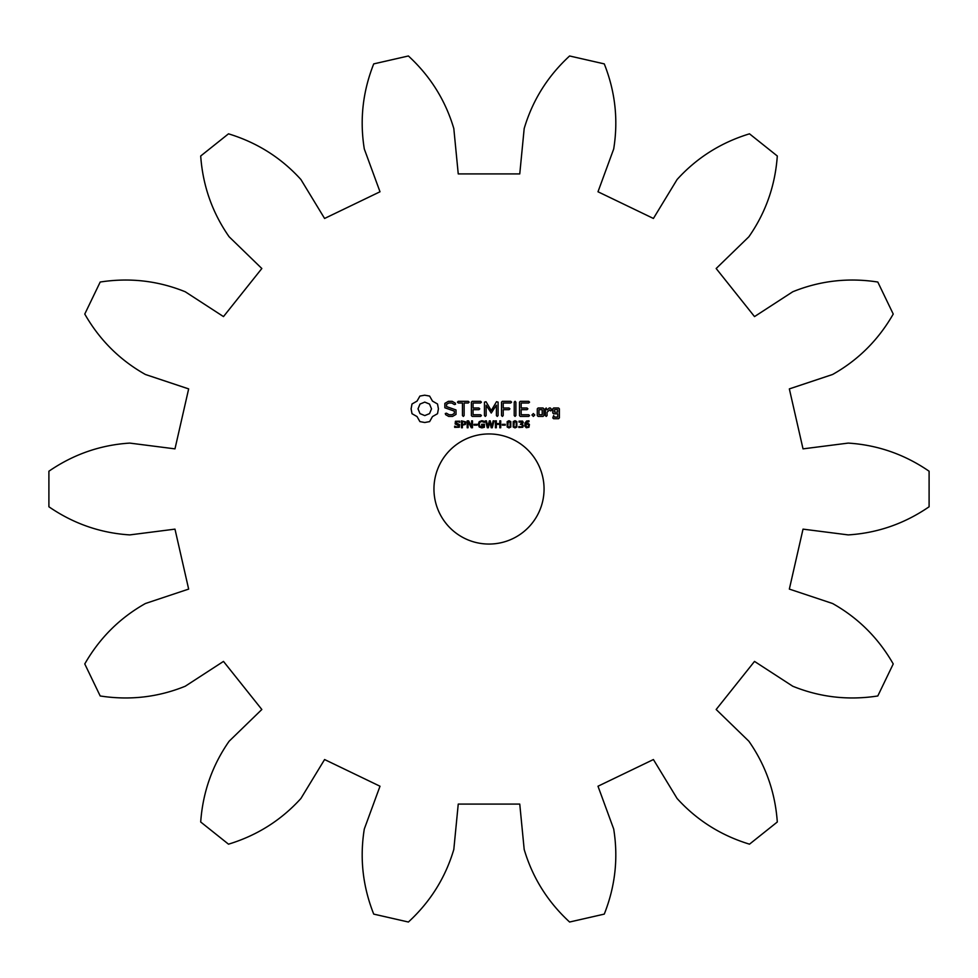 <?xml version="1.0" encoding="UTF-8"?>
<svg xmlns="http://www.w3.org/2000/svg" width="978" height="978" viewBox="0 0 978 978"><rect width="100%" height="100%" fill="white"/><g stroke="black" fill="none" stroke-linecap="round" stroke-linejoin="round"><path stroke-width="1.47" d="M929.1 506.775L929.1 471.225C904.54 454.342 877.584 444.966 848.232 443.095L803.024 448.865L789.344 388.902L832.584 374.488C858.207 360.075 878.427 339.928 893.232 314.06L877.804 282.031C848.354 277.483 820.004 280.723 792.742 291.774L754.515 316.591L716.165 268.51L748.879 236.762C765.713 212.642 775.187 185.722 777.302 156.003L749.503 133.827C720.994 142.507 696.849 157.739 677.094 179.512L653.414 218.461L597.998 191.774L613.695 148.986C618.402 119.952 615.26 91.59 604.27 63.888L569.599 55.978C547.68 76.162 532.533 100.355 524.184 128.558L519.758 173.913L458.242 173.913L453.816 128.558C445.467 100.355 430.32 76.162 408.401 55.978L373.73 63.888C362.74 91.59 359.598 119.952 364.305 148.986L380.002 191.774L324.586 218.461L300.906 179.512C281.151 157.739 257.006 142.507 228.497 133.827L200.698 156.003C202.813 185.722 212.287 212.642 229.121 236.762L261.835 268.51L223.485 316.591L185.258 291.774C157.996 280.723 129.646 277.483 100.196 282.031L84.768 314.06C99.573 339.928 119.793 360.075 145.416 374.488L188.656 388.902L174.976 448.865L129.768 443.095C100.416 444.966 73.46 454.342 48.9 471.225L48.9 506.775C73.46 523.658 100.416 533.034 129.768 534.905L174.976 529.135L188.656 589.098L145.416 603.512C119.793 617.925 99.573 638.072 84.768 663.94L100.196 695.969C129.646 700.517 157.996 697.277 185.258 686.226L223.485 661.409L261.835 709.49L229.121 741.238C212.287 765.358 202.813 792.278 200.698 821.997L228.497 844.173C257.006 835.493 281.151 820.261 300.906 798.488L324.586 759.539L380.002 786.226L364.305 829.014C359.598 858.048 362.74 886.41 373.73 914.112L408.401 922.022C430.32 901.838 445.467 877.645 453.816 849.442L458.242 804.087L519.758 804.087L524.184 849.442C532.533 877.645 547.68 901.838 569.599 922.022L604.27 914.112C615.26 886.41 618.402 858.048 613.695 829.014L597.998 786.226L653.414 759.539L677.094 798.488C696.849 820.261 720.994 835.493 749.503 844.173L777.302 821.997C775.187 792.278 765.713 765.358 748.879 741.238L716.165 709.49L754.515 661.409L792.742 686.226C820.004 697.277 848.354 700.517 877.804 695.969L893.232 663.94C878.427 638.072 858.207 617.925 832.584 603.512L789.344 589.098L803.024 529.135L848.232 534.905C877.584 533.034 904.54 523.658 929.1 506.775M544.061 489A55.061 55.061 0 0 0 461.469 441.322A55.061 55.061 0 0 0 461.469 536.678A55.061 55.061 0 0 0 544.061 489M419.904 396.078L417.044 401.114L412.007 403.987L411.102 408.841L412.007 413.706L417.044 416.567L419.904 421.604L424.77 422.508L429.623 421.604L432.484 416.567L437.521 413.706L438.425 408.841L437.521 403.987L432.484 401.114L429.623 396.078L424.672 395.185L419.904 396.078M459.599 424.635L459.269 427.264L454.66 427.349L454.66 426.2L457.227 427.105L459.037 425.919L455.137 423.926L455.43 421.261L459.709 421.188L459.709 422.276L457.288 421.494L455.65 422.606L459.599 424.635M465.772 421.934L465.381 424.464L462.386 425.185L462.386 427.765L461.469 427.765L461.469 420.846L465.772 421.934M472.472 420.846L472.472 427.765L471.335 427.765L468.046 421.579L468.046 427.765L467.191 427.765L467.191 420.846L468.621 420.846L471.616 426.494L471.616 420.846L472.472 420.846M476.983 424.318L476.983 425.149L474.085 425.149L474.085 424.318L476.983 424.318M484.403 424.269L484.403 427.252L481.861 427.899L479.232 427.007L478.23 424.293L479.208 421.665L481.861 420.711L484.391 421.322L484.391 422.41L481.702 421.494L479.868 422.251L479.196 424.269L479.892 426.359L483.487 426.787L483.487 425.088L481.628 425.088L481.628 424.269L484.403 424.269M444.856 403.388L444.856 407.777L454.342 411.127L454.342 413.437L452.056 414.758L449.146 414.758L446.433 413.193L445.296 413.498L445.601 414.635L448.67 416.408L452.557 416.408L456.017 414.403L456.017 409.953L446.53 406.591L446.53 404.317L448.829 402.997L451.738 402.997L454.44 404.562L455.565 404.244L455.271 403.107L452.166 401.31L448.401 401.31L444.856 403.388M458.266 402.985L462.46 402.985L462.46 415.528L463.303 416.408L464.134 415.528L464.134 402.985L468.266 402.985L469.147 402.141L468.266 401.31L458.266 401.31L457.435 402.141L458.266 402.985M472.191 401.31L471.384 402.141L471.384 415.589L472.203 416.408L480.565 416.408L481.433 415.577L480.565 414.758L473.059 414.758L473.059 409.684L478.89 409.684L479.758 408.853L478.89 408.009L473.059 408.009L473.059 402.985L480.565 402.985L481.433 402.141L480.565 401.31L472.191 401.31M493.156 420.846L494.049 420.846L492.252 427.765L491.213 427.765L489.77 422.019L488.34 427.765L487.325 427.765L485.504 420.846L486.445 420.846L487.9 426.591L489.33 420.846L490.259 420.846L491.702 426.652L493.156 420.846M500.712 420.846L500.712 427.765L499.782 427.765L499.782 424.379L496.335 424.379L496.335 427.765L495.418 427.765L495.418 420.846L496.335 420.846L496.335 423.56L499.782 423.56L499.782 420.846L500.712 420.846M505.247 424.318L505.247 425.149L502.35 425.149L502.35 424.318L505.247 424.318M510.809 421.604L510.797 427.031L508.988 427.899L507.179 427.019L507.179 421.591L508.988 420.711L510.809 421.604M516.861 421.604L516.849 427.031L515.039 427.899L513.218 427.019L513.23 421.591L515.039 420.711L516.861 421.604M522.386 424.134L523.389 425.711L522.729 427.264L518.829 427.459L518.829 426.494L521.482 427.007L522.435 425.65L521.995 424.648L520.43 424.391L522.191 422.019L519.025 422.117L519.025 421.139L522.558 421.09L523.242 422.374L522.386 424.134M496.518 401.714L491.262 410.564L486.029 401.738L484.452 402.141L484.452 415.528L485.296 416.408L486.139 415.528L486.139 405.222L491.249 413.046L496.396 405.198L496.396 415.528L497.24 416.408L498.083 415.528L498.095 402.129L496.518 401.714M510.724 401.31L502.35 401.31L501.531 402.141L501.531 415.528L502.374 416.408L503.218 415.528L503.218 409.696L509.049 409.684L509.917 408.841L509.049 408.009L503.218 408.022L503.218 402.985L510.724 402.985L511.592 402.141L510.724 401.31M515.051 401.31L514.22 402.178L514.22 415.528L515.051 416.408L515.895 415.528L515.895 402.178L515.051 401.31M529.428 424.464L528.939 427.239L526.298 427.741L524.954 426.249L524.929 423.083L526.616 421.005L528.951 420.809L528.951 421.701L526.384 422.129L525.699 423.829L528.12 423.425L529.428 424.464M533.352 413.584L534.758 414.99L533.352 416.408L531.946 414.99L533.352 413.584M528.682 401.31L520.32 401.31L519.501 402.141L519.501 415.589L520.333 416.408L528.682 416.408L529.563 415.577L528.682 414.758L521.176 414.758L521.176 409.684L527.008 409.684L527.888 408.853L527.008 408.009L521.176 408.009L521.176 402.985L528.682 402.985L529.563 402.141L528.682 401.31M543.878 415.589L543.878 408.816L543.047 408.009L538.108 408.009L537.289 408.816L537.289 415.589L538.108 416.408L543.047 416.408L543.878 415.589M546.213 408.009L545.382 408.816L545.382 415.589L546.213 416.408L547.057 415.589L547.057 412.19L549.734 409.819L550.736 410.956L551.971 409.855L550.394 408.009L549.245 408.009L547.057 409.953L546.213 408.009M553.609 408.009L552.79 408.816L552.79 412.985L553.609 413.792L557.704 413.792L557.704 417.068L554.465 417.068L553.621 415.589L552.79 417.899L553.609 418.718L558.548 418.718L559.379 417.899L559.379 408.816L558.548 408.009L553.609 408.009M424.77 402.105L429.538 404.073L431.506 408.841L429.538 413.621L424.77 415.589L419.99 413.621L418.022 408.841L419.99 404.073L424.77 402.105M465.027 422.961L464.526 421.909L462.386 421.64L462.386 424.391L464.061 424.293L465.027 422.961M510.161 426.396L510.161 422.203L508.267 421.665L507.814 426.384L508.988 427.129L510.161 426.396M516.213 426.396L516.201 422.203L514.318 421.665L513.853 426.384L515.039 427.129L516.213 426.396M528.682 425.552L527.668 424.159L525.687 424.489L526.702 427.031L528.303 426.726L528.682 425.552M538.964 409.66L542.203 409.66L542.203 414.758L538.964 414.758L538.964 409.66M554.465 409.66L557.704 409.66L557.704 412.117L554.465 412.117L554.465 409.66"/></g></svg>
